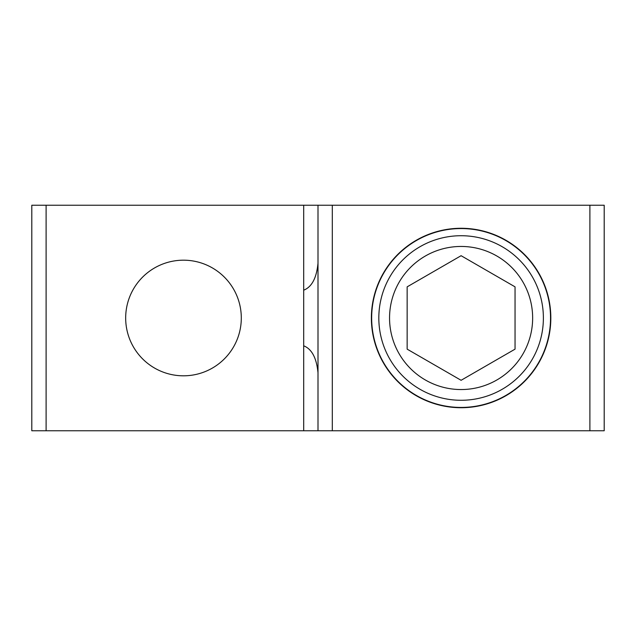 <?xml version="1.0" encoding="UTF-8"?>
<svg xmlns="http://www.w3.org/2000/svg" width="636" height="636" viewBox="0 0 636 636"><rect width="100%" height="100%" fill="white"/><g stroke="black" fill="none" stroke-linecap="round" stroke-linejoin="round"><path stroke-width="0.95" d="M125.674 318A57.812 57.812 0 0 1 212.392 267.931A57.812 57.812 0 0 1 212.392 368.069A57.812 57.812 0 0 1 125.674 318M371.376 318A89.724 89.724 0 0 0 505.962 395.703A89.724 89.724 0 0 0 505.962 240.297A89.724 89.724 0 0 0 371.376 318M589.89 430.763L604.2 430.763L604.2 205.237L589.89 205.237L589.89 430.763L332.31 430.763L332.31 205.237L318 205.237L318 430.763L332.31 430.763M589.89 205.237L332.31 205.237M318 372.791C317.157 364.372 314.717 350.11 303.69 345.817L303.69 290.183C314.717 285.89 317.157 271.628 318 263.209M318 430.763L303.69 430.763L303.69 205.237L31.8 205.237L31.8 430.763L46.11 430.763L46.11 205.237M303.69 430.763L46.11 430.763M318 205.237L303.69 205.237M31.8 430.763L31.8 205.237M407.151 349.148L461.1 380.296L515.049 349.148L515.049 286.852L461.1 255.704L407.151 286.852L407.151 349.148M389.55 318A71.55 71.55 0 0 1 496.875 256.038A71.55 71.55 0 0 1 496.875 379.962A71.55 71.55 0 0 1 389.55 318M543.383 318A82.282 82.282 0 0 1 419.959 389.256A82.282 82.282 0 0 1 419.959 246.744A82.282 82.282 0 0 1 543.383 318M550.538 318A89.438 89.438 0 0 0 416.381 240.543A89.438 89.438 0 0 0 416.381 395.457A89.438 89.438 0 0 0 550.538 318"/></g></svg>
